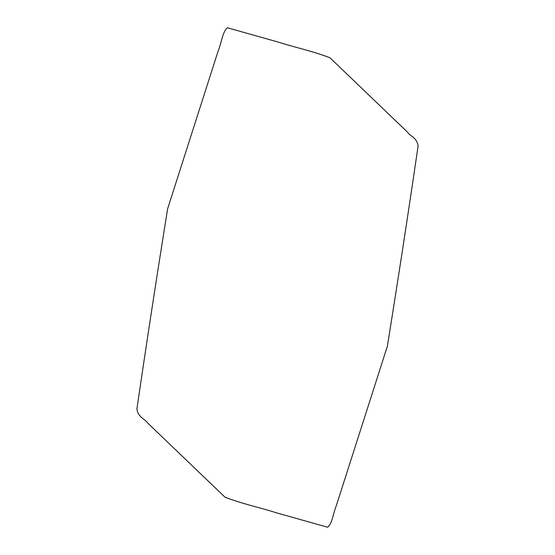 <?xml version="1.0" encoding="UTF-8"?>
<svg xmlns="http://www.w3.org/2000/svg" width="555" height="555" viewBox="0 0 555 555"><rect width="100%" height="100%" fill="white"/><g stroke="black" fill="none" stroke-linecap="round" stroke-linejoin="round"><path stroke-width="0.83" d="M387.376 346.202C398.067 279.623 408.313 212.884 418.109 145.993C416.77 137.321 410.596 136.724 407.113 131.771L329.947 57.782C312.951 51.185 295.35 47.529 278.117 42.062L227.383 27.764C222.555 31.566 221.355 43.436 218.212 50.803L167.624 208.798C156.933 275.377 146.686 342.116 136.891 409.007C138.23 417.679 144.404 418.276 147.887 423.229L225.052 497.218C242.049 503.815 259.65 507.471 276.883 512.938L327.616 527.236C332.23 523.892 333.34 512.667 336.281 505.785L387.376 346.202"/></g></svg>
